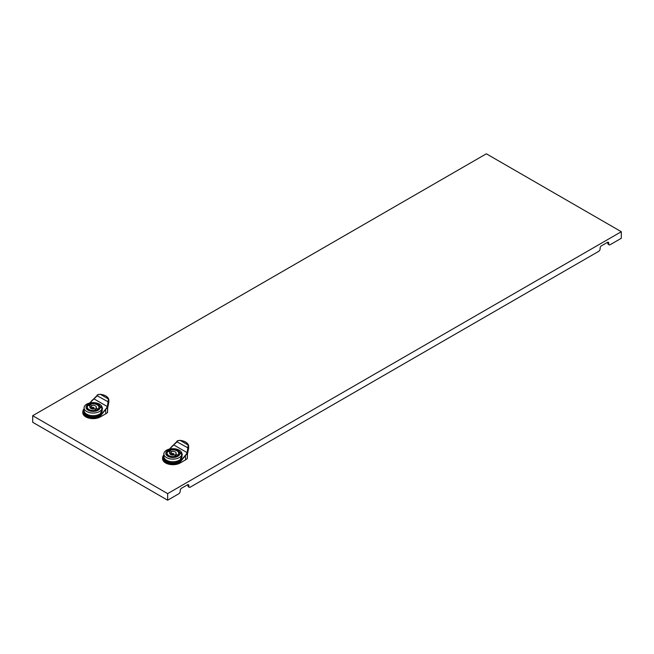 <?xml version="1.0" encoding="UTF-8"?>
<svg xmlns="http://www.w3.org/2000/svg" width="654" height="654" viewBox="0 0 654 654"><rect width="100%" height="100%" fill="white"/><g stroke="black" fill="none" stroke-linecap="round" stroke-linejoin="round"><path stroke-width="0.98" d="M608.76 243.95A1.937 1.12 120 0 0 609.16 244.841L608.253 244.31A1.937 1.12 -60 0 1 607.852 243.427L608.76 243.95L608.76 243.165L607.852 242.634L607.852 243.427M607.852 242.634A1.937 1.12 120 0 0 607.795 242.209M188.851 486.38A1.937 1.12 120 0 0 189.251 487.271L188.344 486.739A1.937 1.12 -60 0 1 187.943 485.857L188.851 486.38L188.851 485.595L187.943 485.064L187.943 485.857M187.943 485.064A1.937 1.12 120 0 0 187.886 484.647M167.653 493.623L32.7 415.707L486.347 153.796L621.3 231.712L167.653 493.623L167.653 500.204L178.828 493.754A1.937 1.12 120 0 0 180.193 491.383L180.193 490.598A1.937 1.12 -60 0 1 181.559 488.227L187.485 484.802A1.937 1.12 -60 0 1 188.45 484.712A1.937 1.12 -60 0 1 188.851 485.595M32.7 415.707L32.7 422.288L167.653 500.204M621.3 231.712L621.3 238.293L610.133 244.743A1.937 1.12 120 0 1 609.16 244.841M189.251 487.271A1.937 1.12 120 0 0 190.224 487.173L598.729 251.324A1.937 1.12 120 0 0 600.102 248.953L600.102 248.16A1.937 1.12 -60 0 1 601.467 245.798L607.394 242.372A1.937 1.12 -60 0 1 608.359 242.274A1.937 1.12 -60 0 1 608.76 243.165M105.76 396.03A10.317 5.96 180 0 1 108.744 399.275L108.817 402.185L107.747 406.862L100.405 416.026L99.809 415.388L102.514 408.063L95.615 402.831M89.851 402.978L97.103 395.727C97.52 394.861 98.59 394.411 100.324 394.362A9.998 5.772 180 0 1 108.425 399.038L107.362 406.6L93.898 398.826L96.563 396.447M93.849 398.834L93.898 398.826A12.524 9.736 149 0 0 92.582 399.929A12.524 9.736 149 0 0 91.413 401.155L89.745 403.003M102.138 407.834L102.138 410.467A9.025 5.216 180 0 1 96.563 415.282A9.025 5.216 180 0 1 86.729 414.154A9.025 5.216 180 0 1 84.08 410.467L84.08 407.834A9.025 5.216 0 0 0 86.729 411.521A9.025 5.216 0 0 0 96.563 412.649A9.025 5.216 0 0 0 102.138 407.834A9.025 5.216 0 0 0 99.49 404.147A9.025 5.216 0 0 0 89.655 403.019A9.025 5.216 0 0 0 84.08 407.834M98.125 404.417A7.096 4.096 0 0 0 88.094 404.417A7.096 4.096 0 0 0 88.094 410.205A7.096 4.096 0 0 0 98.125 410.205A7.096 4.096 0 0 0 98.125 404.417M97.863 405.227A5.968 3.442 180 0 1 99.073 407.311A5.968 3.442 180 0 1 95.394 410.491A5.968 3.442 180 0 1 88.895 409.747A5.968 3.442 180 0 1 87.145 407.311A5.968 3.442 180 0 1 88.355 405.227M93.792 408.333A0.965 0.556 180 0 1 92.427 407.548A0.965 0.556 180 0 1 93.792 408.333M107.558 412.461L107.452 407.867L108.891 401.842L107.64 408.129L107.558 412.461A10.317 5.96 180 0 1 105.874 413.737L100.405 416.892A10.317 5.96 180 0 1 89.165 418.184A10.317 5.96 180 0 1 82.796 412.682L82.796 411.783A10.317 5.96 180 0 1 84.08 408.905M100.225 414.791A9.091 5.248 180 0 1 86.68 415.233A9.091 5.248 180 0 1 84.023 411.521L84.023 410.467A9.091 5.248 0 0 0 86.68 414.178A9.091 5.248 0 0 0 101.836 411.946M84.08 409.845A9.091 5.248 0 0 0 84.023 410.467M102.163 410.949A9.091 5.248 0 0 0 102.204 410.467A9.091 5.248 0 0 0 102.138 409.845M96.277 402.954L102.457 408.824L99.915 415.225M108.744 399.275L108.891 400.837M97.103 395.727L108.817 402.185M107.747 406.862L107.362 406.6A12.524 9.736 149 0 1 106.545 407.99A12.524 9.736 149 0 1 105.547 409.314L105.874 413.737M96.473 410.156L94.601 408.799A3.221 1.864 180 0 1 89.884 407.156A3.221 1.864 180 0 1 90.252 406.289L88.38 405.21A5.804 3.352 0 0 0 87.309 407.156A5.804 3.352 0 0 0 90.448 410.132A5.804 3.352 0 0 0 96.473 409.886M90.489 408.235L90.489 406.428L90.252 408.014M89.745 406.003L89.745 404.425L91.617 405.505A3.221 1.864 180 0 1 96.334 407.156A3.221 1.864 180 0 1 95.966 408.014L97.838 409.093A5.804 3.352 0 0 0 98.909 407.156A5.804 3.352 0 0 0 95.77 404.172A5.804 3.352 0 0 0 89.745 404.425M91.617 405.505L91.617 408.799M95.966 408.014L95.966 409.592M88.38 405.21A5.968 3.442 180 0 1 89.745 404.466M185.548 442.096A10.317 5.96 180 0 1 188.524 445.333L188.597 448.252L187.535 452.928L180.193 462.092L179.597 461.454L182.303 454.129L175.403 448.897M169.639 449.036L176.891 441.793C177.299 440.927 178.379 440.477 180.103 440.428A9.998 5.772 180 0 1 188.213 445.104L187.142 452.666L173.678 444.892L176.351 442.513M173.637 444.9L173.678 444.892A12.524 9.736 149 0 0 172.37 445.995A12.524 9.736 149 0 0 171.201 447.222L169.533 449.069M181.926 453.901L181.926 456.533A9.025 5.216 180 0 1 176.351 461.348A9.025 5.216 180 0 1 166.517 460.22A9.025 5.216 180 0 1 163.868 456.533L163.868 453.901A9.025 5.216 0 0 0 166.517 457.587A9.025 5.216 0 0 0 176.351 458.716A9.025 5.216 0 0 0 181.926 453.901A9.025 5.216 0 0 0 179.278 450.214A9.025 5.216 0 0 0 169.443 449.085A9.025 5.216 0 0 0 163.868 453.901M177.913 450.483A7.096 4.096 0 0 0 167.882 450.483A7.096 4.096 0 0 0 167.882 456.271A7.096 4.096 0 0 0 177.913 456.271A7.096 4.096 0 0 0 177.913 450.483M177.651 451.293A5.968 3.442 180 0 1 178.861 453.377A5.968 3.442 180 0 1 175.182 456.557A5.968 3.442 180 0 1 168.683 455.813A5.968 3.442 180 0 1 166.933 453.377A5.968 3.442 180 0 1 168.143 451.293M173.58 454.399A0.965 0.556 180 0 1 172.215 453.614A0.965 0.556 180 0 1 173.58 454.399M187.346 458.519L187.24 453.933L188.671 447.908L187.428 454.195L187.346 458.519A10.317 5.96 180 0 1 185.662 459.795L180.193 462.958A10.317 5.96 180 0 1 168.953 464.25A10.317 5.96 180 0 1 162.584 458.748L162.584 457.849A10.317 5.96 180 0 1 163.868 454.963M180.013 460.849A9.091 5.248 180 0 1 166.468 461.299A9.091 5.248 180 0 1 163.802 457.587L163.802 456.533A9.091 5.248 0 0 0 166.468 460.244A9.091 5.248 0 0 0 181.624 458.013M163.868 455.912A9.091 5.248 0 0 0 163.802 456.533M181.951 457.015A9.091 5.248 0 0 0 181.992 456.533A9.091 5.248 0 0 0 181.926 455.912M176.065 449.02L182.245 454.89L179.703 461.291M188.524 445.333L188.679 446.903M176.891 441.793L188.597 448.252M187.535 452.928L187.142 452.666A12.524 9.736 149 0 1 186.333 454.056A12.524 9.736 149 0 1 185.327 455.38L185.662 459.795M176.261 456.222L174.389 454.865A3.221 1.864 180 0 1 169.672 453.214A3.221 1.864 180 0 1 170.04 452.355L168.168 451.276A5.804 3.352 0 0 0 167.097 453.214A5.804 3.352 0 0 0 170.236 456.198A5.804 3.352 0 0 0 176.261 455.944M170.277 454.301L170.277 452.494L170.04 454.08M169.533 452.069L169.533 450.483L171.405 451.562A3.221 1.864 180 0 1 176.122 453.214A3.221 1.864 180 0 1 175.754 454.08L177.626 455.159A5.804 3.352 0 0 0 178.697 453.214A5.804 3.352 0 0 0 175.558 450.238A5.804 3.352 0 0 0 169.533 450.483M171.405 451.562L171.405 454.865M175.754 454.08L175.754 455.658M168.168 451.276A5.968 3.442 180 0 1 169.533 450.532M100.405 416.892L100.405 416.026M100.446 415.977A10.317 5.96 180 0 1 100.405 415.993A10.317 5.96 180 0 1 89.165 417.285A10.317 5.96 180 0 1 82.796 411.783L84.08 408.824M84.08 409.044A9.998 5.772 -0 0 0 87.35 416.238A9.998 5.772 -0 0 0 100.176 415.601L105.547 409.314M100.373 394.395L100.356 394.305C104.853 394.877 107.648 396.512 108.728 399.21L100.356 394.305C98.165 394.427 97.062 394.836 97.037 395.539L89.639 403.027M180.193 462.958L180.193 462.092M180.234 462.035A10.317 5.96 180 0 1 180.193 462.059A10.317 5.96 180 0 1 168.953 463.351A10.317 5.96 180 0 1 162.584 457.849L163.868 454.882M163.868 455.11A9.998 5.772 -0 0 0 167.138 462.304A9.998 5.772 -0 0 0 179.964 461.667L185.327 455.38M180.161 440.461L180.136 440.371C184.641 440.943 187.436 442.578 188.516 445.276L180.136 440.371C177.953 440.494 176.85 440.902 176.825 441.597L169.427 449.094M92.14 408.93L92.14 407.941M99.817 415.298L102.457 408.824M87.309 408.104L87.309 407.156M98.909 408.104L98.909 407.156M94.078 408.93L94.078 407.941M171.928 454.996L171.928 454.007M179.605 461.364L182.245 454.89M167.097 454.17L167.097 453.214M178.697 454.17L178.697 453.214M173.866 454.996L173.866 454.007"/></g></svg>
